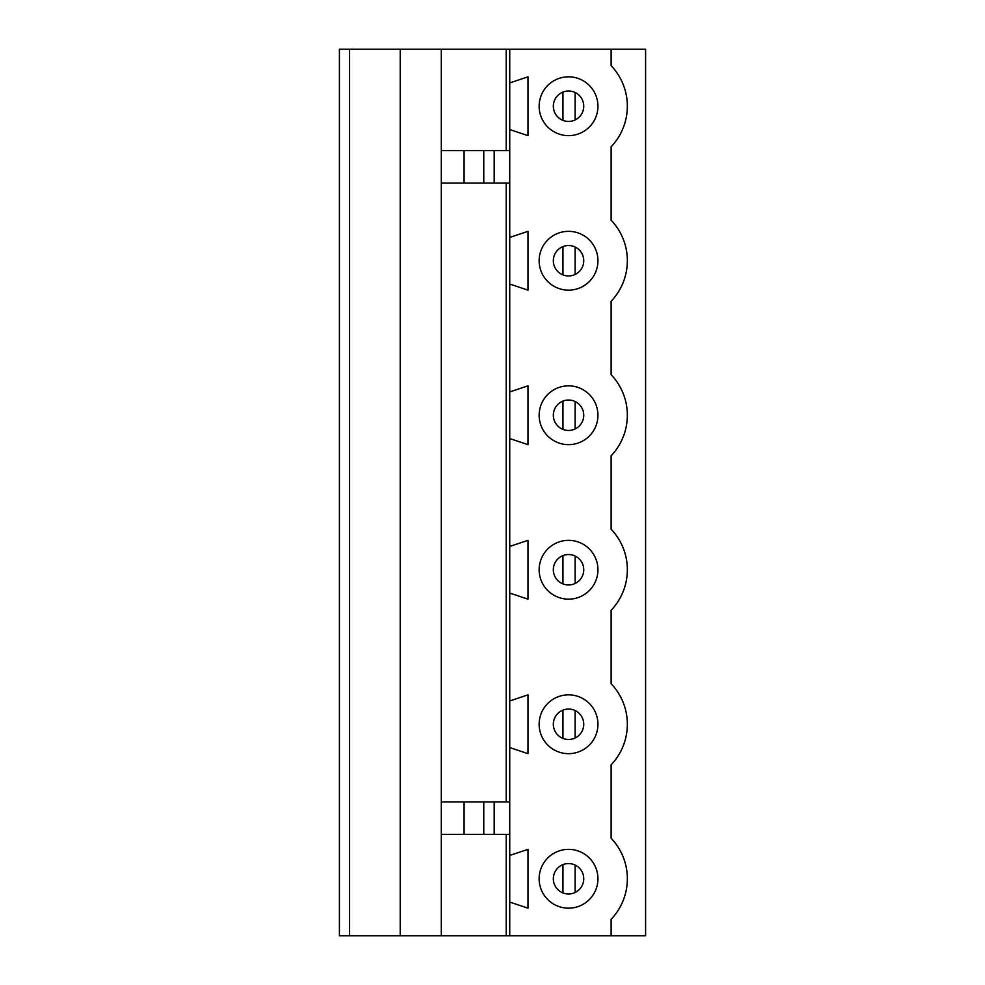 <?xml version="1.0" encoding="UTF-8"?>
<svg xmlns="http://www.w3.org/2000/svg" width="985" height="985" viewBox="0 0 985 985"><rect width="100%" height="100%" fill="white"/><g stroke="black" fill="none" stroke-linecap="round" stroke-linejoin="round"><path stroke-width="1.48" d="M527.985 76.83L527.985 135.635L509.737 129.552L509.737 82.912L527.985 76.83M509.737 82.912L509.737 49.25L645.594 49.25L645.594 935.75L509.737 935.75L509.737 129.552M506.204 801.925L506.204 183.075M509.737 935.75L506.204 935.75L506.204 834.369M506.204 150.631L506.204 49.25L339.406 49.25L339.406 935.75L349.552 935.75L349.552 49.25M509.737 49.25L506.204 49.25M506.204 935.75L400.242 935.75L400.242 49.25M441.317 935.75L441.317 183.075L509.737 183.075M441.317 49.25L441.317 183.075M611.119 935.75L611.119 919.325A58.804 58.804 0 0 0 627.322 880.319L627.346 877.229A58.804 58.804 0 0 0 611.119 838.223L611.119 764.816A58.804 58.804 0 0 0 627.322 725.81L627.346 722.719A58.804 58.804 0 0 0 611.119 683.713L611.119 610.306A58.804 58.804 0 0 0 627.322 571.3L627.346 568.21A58.804 58.804 0 0 0 611.119 529.204L611.119 455.796A58.804 58.804 0 0 0 627.322 416.79L627.346 413.7A58.804 58.804 0 0 0 611.119 374.694L611.119 301.287A58.804 58.804 0 0 0 627.322 262.281L627.346 259.19A58.804 58.804 0 0 0 611.119 220.184L611.119 146.777A58.804 58.804 0 0 0 627.322 107.771L627.346 104.681A58.804 58.804 0 0 0 611.119 65.675L611.119 49.25M509.737 391.931L527.985 385.849L527.985 444.641L509.737 438.559M553.336 415.251A15.206 15.206 0 0 1 568.542 400.033A15.206 15.206 0 0 1 583.748 415.251A15.206 15.206 0 0 1 568.542 430.457A15.206 15.206 0 0 1 553.336 415.251M568.542 385.849A29.402 29.402 0 0 1 594.004 429.94A29.402 29.402 0 0 1 543.08 429.94A29.402 29.402 0 0 1 568.542 385.849M509.737 546.441L527.985 540.359L527.985 599.151L509.737 593.068M553.336 569.749A15.206 15.206 0 0 1 568.542 554.543A15.206 15.206 0 0 1 583.748 569.749A15.206 15.206 0 0 1 568.542 584.967A15.206 15.206 0 0 1 553.336 569.749M568.542 540.359A29.402 29.402 0 0 1 594.004 584.45A29.402 29.402 0 0 1 543.08 584.45A29.402 29.402 0 0 1 568.542 540.359M509.737 700.951L527.985 694.856L527.985 753.66L509.737 747.578M553.336 724.258A15.206 15.206 0 0 1 568.542 709.052A15.206 15.206 0 0 1 583.748 724.258A15.206 15.206 0 0 1 568.542 739.476A15.206 15.206 0 0 1 553.336 724.258M568.542 694.856A29.402 29.402 0 0 1 594.004 738.959A29.402 29.402 0 0 1 543.08 738.959A29.402 29.402 0 0 1 568.542 694.856M509.737 855.448L527.985 849.365L527.985 908.17L509.737 902.088M553.336 878.768A15.206 15.206 0 0 1 568.542 863.562A15.206 15.206 0 0 1 583.748 878.768A15.206 15.206 0 0 1 568.542 893.986A15.206 15.206 0 0 1 553.336 878.768M568.542 849.365A29.402 29.402 0 0 1 594.004 893.469A29.402 29.402 0 0 1 543.08 893.469A29.402 29.402 0 0 1 568.542 849.365M400.242 935.75L349.552 935.75M441.317 150.631L464.083 150.631L464.083 183.075M464.083 150.631L483.758 150.631L483.758 183.075M483.758 150.631L494.187 150.631L494.187 183.075M494.187 150.631L509.737 150.631M509.737 834.369L464.083 834.369L464.083 801.925L441.317 801.925M464.083 834.369L441.317 834.369M494.187 834.369L494.187 801.925L464.083 801.925M483.758 834.369L483.758 801.925M509.737 801.925L494.187 801.925M568.542 91.014A15.206 15.206 0 0 1 583.748 106.232A15.206 15.206 0 0 1 568.542 121.438A15.206 15.206 0 0 1 553.336 106.232A15.206 15.206 0 0 1 568.542 91.014M568.542 76.83A29.402 29.402 0 0 1 594.004 120.933A29.402 29.402 0 0 1 543.08 120.933A29.402 29.402 0 0 1 568.542 76.83M509.737 237.422L527.985 231.34L527.985 290.144L509.737 284.049M568.542 245.524A15.206 15.206 0 0 1 583.748 260.742A15.206 15.206 0 0 1 568.542 275.948A15.206 15.206 0 0 1 553.336 260.742A15.206 15.206 0 0 1 568.542 245.524M568.542 231.34A29.402 29.402 0 0 1 594.004 275.443A29.402 29.402 0 0 1 543.08 275.443A29.402 29.402 0 0 1 568.542 231.34M575.129 865.064L575.129 892.484M562.964 864.621L562.964 892.915M575.129 710.554L575.129 737.974M562.964 710.111L562.964 738.418M575.129 556.045L575.129 583.465M562.964 555.602L562.964 583.908M575.129 401.535L575.129 428.955M562.964 401.092L562.964 429.398M575.129 247.026L575.129 274.446M562.964 246.582L562.964 274.889M575.129 92.516L575.129 119.936M562.964 92.085L562.964 120.379"/></g></svg>

